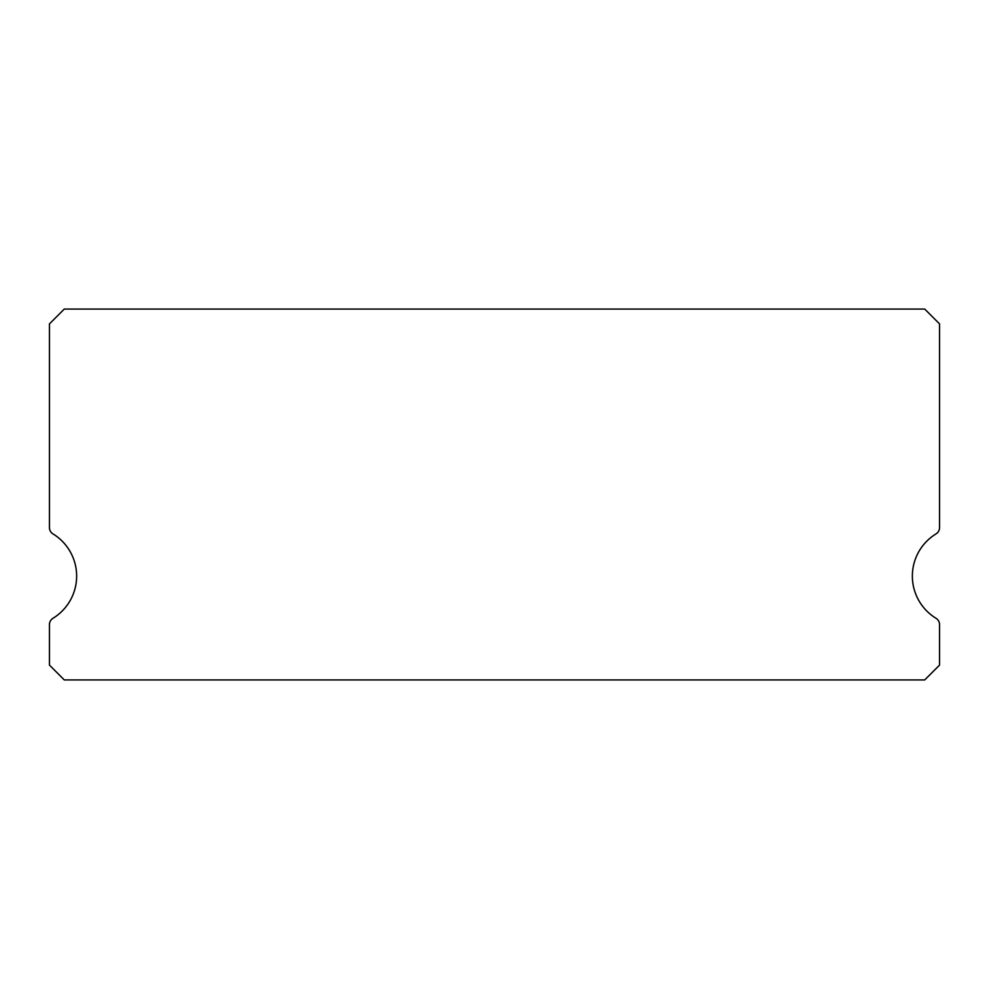 <?xml version="1.0" encoding="UTF-8"?>
<svg xmlns="http://www.w3.org/2000/svg" width="989" height="989" viewBox="0 0 989 989"><rect width="100%" height="100%" fill="white"/><g stroke="black" fill="none" stroke-linecap="round" stroke-linejoin="round"><path stroke-width="1.48" d="M936.002 618.273A49.45 49.45 0 0 1 936.002 533.912A7.418 7.418 0 0 0 939.55 527.582L939.55 323.898L924.715 309.062L64.285 309.062L49.45 323.898L49.45 527.582A7.418 7.418 0 0 0 52.998 533.912A49.45 49.45 0 0 1 52.998 618.273A7.418 7.418 0 0 0 49.45 624.603L49.45 665.103L64.285 679.938L924.715 679.938L939.55 665.103L939.55 624.603A7.418 7.418 0 0 0 936.002 618.273"/></g></svg>
